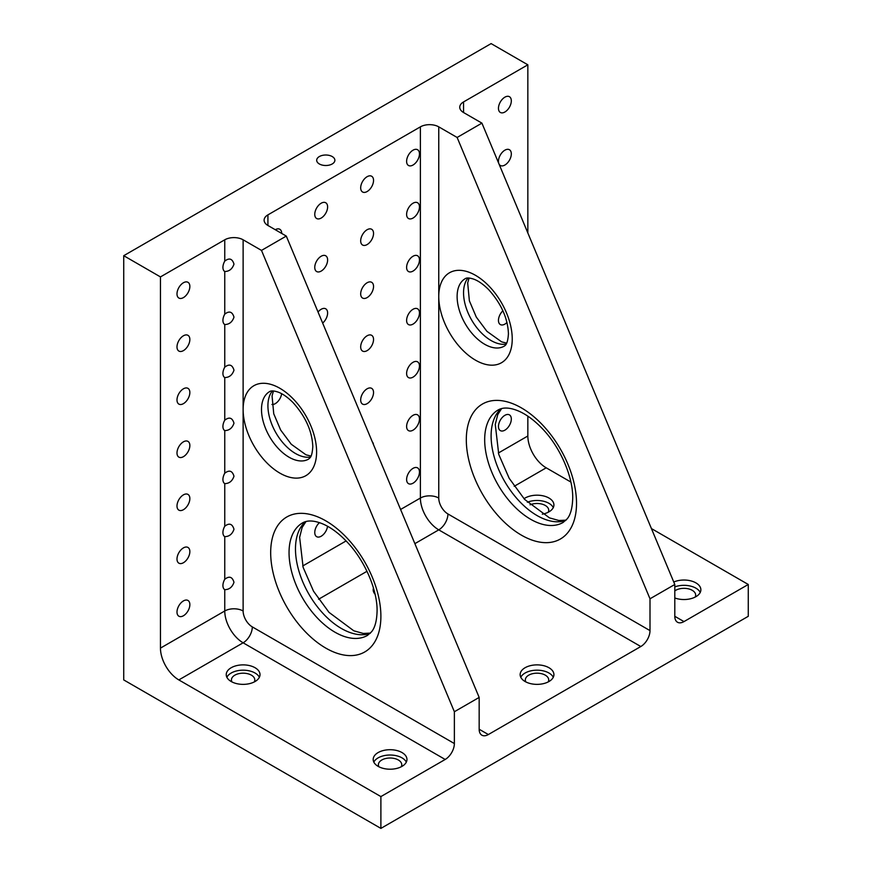 <?xml version="1.0" encoding="UTF-8"?>
<svg xmlns="http://www.w3.org/2000/svg" width="872" height="872" viewBox="0 0 872 872"><rect width="100%" height="100%" fill="white"/><g stroke="black" fill="none" stroke-linecap="round" stroke-linejoin="round"><path stroke-width="1.31" d="M674.797 616.297L683.986 621.594A12.993 7.499 -60 0 1 677.49 622.237A12.993 7.499 -60 0 1 674.797 616.297L674.797 584.48L481.922 123.137L463.555 112.532A12.993 7.499 180 0 1 459.751 107.234A12.993 7.499 180 0 1 463.555 101.926L527.843 64.811L491.11 43.6L123.726 255.703L123.726 679.92L380.89 828.4L380.89 796.583L445.189 759.468L243.125 642.806A12.993 7.499 -60 0 0 252.313 626.903A12.993 7.499 -120 0 1 243.125 610.989L243.125 239.8L261.491 250.406L454.367 711.737L454.367 743.554A12.993 7.499 -60 0 1 445.189 759.468M261.491 250.406L286.288 236.083L267.922 225.477A12.993 7.499 180 0 1 264.118 220.18A12.993 7.499 180 0 1 267.922 214.872L420.391 126.854A12.993 7.499 180 0 1 438.758 126.854L438.758 498.043A12.993 7.499 -120 0 0 447.936 513.957L650 630.609A12.993 7.499 -60 0 1 640.811 646.523L488.353 734.54A12.993 7.499 -60 0 1 481.856 735.183A12.993 7.499 -60 0 1 479.164 729.243L479.164 697.426L454.367 711.737M224.758 314.149C229.238 310.628 232.312 311.631 233.979 317.146C232.323 322.008 229.249 324.471 224.758 324.537A9.091 5.254 120 0 1 224.758 314.149L224.758 271.508A9.091 5.254 120 0 1 224.758 261.12C229.238 257.6 232.312 258.603 233.979 264.118C232.323 268.979 229.249 271.443 224.758 271.508A9.091 5.254 120 0 0 224.802 271.53M183.425 282.746A9.091 5.254 120 0 0 177.485 290.757A9.091 5.254 120 0 0 178.88 298.05A9.091 5.254 120 0 0 183.425 297.603A9.091 5.254 120 0 0 189.366 289.591A9.091 5.254 120 0 0 187.971 282.299A9.091 5.254 120 0 0 183.425 282.746M183.425 335.775A9.091 5.254 120 0 0 177.485 343.786A9.091 5.254 120 0 0 178.88 351.078A9.091 5.254 120 0 0 183.425 350.62A9.091 5.254 120 0 0 189.366 342.609A9.091 5.254 120 0 0 187.971 335.328A9.091 5.254 120 0 0 183.425 335.775M183.425 388.803A9.091 5.254 120 0 0 177.485 396.815A9.091 5.254 120 0 0 178.88 404.107A9.091 5.254 120 0 0 183.425 403.649A9.091 5.254 120 0 0 189.366 395.637A9.091 5.254 120 0 0 187.971 388.356A9.091 5.254 120 0 0 183.425 388.803M183.425 441.832A9.091 5.254 120 0 0 177.485 449.843A9.091 5.254 120 0 0 178.88 457.135A9.091 5.254 120 0 0 183.425 456.677A9.091 5.254 120 0 0 189.366 448.666A9.091 5.254 120 0 0 187.971 441.385A9.091 5.254 120 0 0 183.425 441.832M183.425 494.86A9.091 5.254 120 0 0 177.485 502.872A9.091 5.254 120 0 0 178.88 510.153A9.091 5.254 120 0 0 183.425 509.706A9.091 5.254 120 0 0 189.366 501.694A9.091 5.254 120 0 0 187.971 494.413A9.091 5.254 120 0 0 183.425 494.86M183.425 547.889A9.091 5.254 120 0 0 177.485 555.9A9.091 5.254 120 0 0 178.88 563.181A9.091 5.254 120 0 0 183.425 562.734A9.091 5.254 120 0 0 189.366 554.723A9.091 5.254 120 0 0 187.971 547.442A9.091 5.254 120 0 0 183.425 547.889M183.425 600.917A9.091 5.254 120 0 0 177.485 608.928A9.091 5.254 120 0 0 178.88 616.21A9.091 5.254 120 0 0 183.425 615.763A9.091 5.254 120 0 0 189.366 607.751A9.091 5.254 120 0 0 187.971 600.459A9.091 5.254 120 0 0 183.425 600.917M380.89 796.583L178.836 679.92A25.975 14.998 60 0 1 160.459 648.114L160.459 276.915L224.758 239.8A12.993 7.499 180 0 1 243.125 239.8M160.459 648.114L224.758 610.989L224.758 589.668C229.249 589.614 232.323 587.15 233.979 582.278C232.312 576.763 229.238 575.76 224.758 579.281A9.091 5.254 120 0 0 224.758 589.668A9.091 5.254 120 0 0 224.802 589.701M224.758 579.281L224.758 536.64C229.249 536.585 232.323 534.122 233.979 529.25C232.312 523.734 229.238 522.731 224.758 526.252A9.091 5.254 120 0 0 224.758 536.64A9.091 5.254 120 0 0 224.802 536.672M224.758 526.252L224.758 483.622C229.249 483.557 232.323 481.093 233.979 476.221C232.312 470.706 229.238 469.714 224.758 473.224A9.091 5.254 120 0 0 224.758 483.622A9.091 5.254 120 0 0 224.802 483.644M224.758 473.224L224.758 430.594C229.249 430.528 232.323 428.065 233.979 423.193C232.312 417.677 229.238 416.685 224.758 420.195A9.091 5.254 120 0 0 224.758 430.594A9.091 5.254 120 0 0 224.802 430.615M224.758 420.195L224.758 377.565C229.249 377.5 232.323 375.036 233.979 370.175C232.312 364.66 229.238 363.657 224.758 367.167A9.091 5.254 120 0 0 224.758 377.565A9.091 5.254 120 0 0 224.802 377.587M224.758 367.167L224.758 324.537A9.091 5.254 120 0 0 224.802 324.558M281.7 233.434A9.091 5.254 120 0 0 279.814 229.271A9.091 5.254 120 0 0 275.269 229.728M524.007 498.73A16.884 9.745 180 0 1 525.086 498.043A16.884 9.745 180 0 1 543.496 495.928A16.884 9.745 180 0 1 553.916 504.943A16.884 9.745 180 0 1 542.33 514.197M673.773 582.016A16.884 9.745 180 0 1 691.485 581.046A16.884 9.745 180 0 1 700.87 589.777A16.884 9.745 180 0 1 692.052 598.345A16.884 9.745 180 0 1 674.797 597.963M683.986 621.594L748.274 584.48L651.417 528.563M570.888 482.063L546.21 467.817A25.975 14.998 60 0 1 527.843 436L527.843 416.173M380.89 828.4L748.274 616.297L748.274 584.48M674.797 584.48L650 598.792L457.124 137.46L438.758 126.854M650 630.609L650 598.792M378.132 752.569A16.884 9.745 180 0 1 396.542 750.454A16.884 9.745 180 0 1 406.962 759.468A16.884 9.745 180 0 1 390.078 769.213A16.884 9.745 180 0 1 373.194 759.468A16.884 9.745 180 0 1 378.132 752.569M231.189 667.734A16.884 9.745 180 0 1 249.588 665.619A16.884 9.745 180 0 1 260.009 674.623A16.884 9.745 180 0 1 243.125 684.367A16.884 9.745 180 0 1 226.24 674.623A16.884 9.745 180 0 1 231.189 667.734M375.091 594.279A16.884 9.745 180 0 1 373.194 589.777A16.884 9.745 180 0 1 373.467 588.033M525.086 667.734A16.884 9.745 180 0 1 543.496 665.619A16.884 9.745 180 0 1 553.916 674.623A16.884 9.745 180 0 1 537.032 684.367A16.884 9.745 180 0 1 520.148 674.623A16.884 9.745 180 0 1 525.086 667.734M286.288 236.083L479.164 697.426M527.843 232.977L527.843 64.811M319.359 156.546A9.091 5.254 180 0 1 329.267 155.412A9.091 5.254 180 0 1 334.881 160.263A9.091 5.254 180 0 1 325.79 165.506A9.091 5.254 180 0 1 316.689 160.263A9.091 5.254 180 0 1 319.359 156.546M160.459 276.915L123.726 255.703M481.922 123.137L457.124 137.46M271.933 404.499A9.091 5.254 120 0 0 275.269 403.649A9.091 5.254 120 0 0 281.623 393.708M321.19 203.209A9.091 5.254 120 0 0 315.25 211.22A9.091 5.254 120 0 0 316.645 218.512A9.091 5.254 120 0 0 321.19 218.055A9.091 5.254 120 0 0 327.131 210.043A9.091 5.254 120 0 0 325.736 202.762A9.091 5.254 120 0 0 321.19 203.209M321.19 256.237A9.091 5.254 120 0 0 315.25 264.249A9.091 5.254 120 0 0 316.645 271.541A9.091 5.254 120 0 0 321.19 271.083A9.091 5.254 120 0 0 327.131 263.072A9.091 5.254 120 0 0 325.736 255.79A9.091 5.254 120 0 0 321.19 256.237M322.662 323.076A9.091 5.254 120 0 0 327.371 315.152A9.091 5.254 120 0 0 325.736 308.819A9.091 5.254 120 0 0 321.19 309.266A9.091 5.254 120 0 0 318.04 312.034M319.457 522.655A9.091 5.254 120 0 0 316.645 536.672A9.091 5.254 120 0 0 321.19 536.226A9.091 5.254 120 0 0 327.545 526.263M367.112 176.7A9.091 5.254 120 0 0 361.172 184.711A9.091 5.254 120 0 0 362.567 191.993A9.091 5.254 120 0 0 367.112 191.546A9.091 5.254 120 0 0 373.053 183.534A9.091 5.254 120 0 0 371.657 176.242A9.091 5.254 120 0 0 367.112 176.7M367.112 229.728A9.091 5.254 120 0 0 361.172 237.74A9.091 5.254 120 0 0 362.567 245.021A9.091 5.254 120 0 0 367.112 244.574A9.091 5.254 120 0 0 373.053 236.563A9.091 5.254 120 0 0 371.657 229.271A9.091 5.254 120 0 0 367.112 229.728M367.112 282.757A9.091 5.254 120 0 0 361.172 290.768A9.091 5.254 120 0 0 362.567 298.05A9.091 5.254 120 0 0 367.112 297.603A9.091 5.254 120 0 0 373.053 289.591A9.091 5.254 120 0 0 371.657 282.299A9.091 5.254 120 0 0 367.112 282.757M367.112 335.775A9.091 5.254 120 0 0 361.172 343.786A9.091 5.254 120 0 0 362.567 351.078A9.091 5.254 120 0 0 367.112 350.631A9.091 5.254 120 0 0 373.053 342.62A9.091 5.254 120 0 0 371.657 335.328A9.091 5.254 120 0 0 367.112 335.775M367.112 388.803A9.091 5.254 120 0 0 361.172 396.815A9.091 5.254 120 0 0 362.567 404.107A9.091 5.254 120 0 0 367.112 403.66A9.091 5.254 120 0 0 373.053 395.637A9.091 5.254 120 0 0 371.657 388.356A9.091 5.254 120 0 0 367.112 388.803M373.499 444.676A9.091 5.254 120 0 0 372.344 441.919M413.034 150.18A9.091 5.254 120 0 0 407.104 158.192A9.091 5.254 120 0 0 408.488 165.484A9.091 5.254 120 0 0 413.034 165.026A9.091 5.254 120 0 0 418.974 157.015A9.091 5.254 120 0 0 417.59 149.733A9.091 5.254 120 0 0 413.034 150.18M413.034 203.209A9.091 5.254 120 0 0 407.104 211.22A9.091 5.254 120 0 0 408.488 218.512A9.091 5.254 120 0 0 413.034 218.055A9.091 5.254 120 0 0 418.974 210.043A9.091 5.254 120 0 0 417.59 202.762A9.091 5.254 120 0 0 413.034 203.209M413.034 256.237A9.091 5.254 120 0 0 407.104 264.249A9.091 5.254 120 0 0 408.488 271.541A9.091 5.254 120 0 0 413.034 271.083A9.091 5.254 120 0 0 418.974 263.072A9.091 5.254 120 0 0 417.59 255.79A9.091 5.254 120 0 0 413.034 256.237M413.034 309.266A9.091 5.254 120 0 0 407.104 317.277A9.091 5.254 120 0 0 408.488 324.569A9.091 5.254 120 0 0 413.034 324.112A9.091 5.254 120 0 0 418.974 316.1A9.091 5.254 120 0 0 417.59 308.819A9.091 5.254 120 0 0 413.034 309.266M413.034 362.294A9.091 5.254 120 0 0 407.104 370.306A9.091 5.254 120 0 0 408.488 377.587A9.091 5.254 120 0 0 413.034 377.14A9.091 5.254 120 0 0 418.974 369.128A9.091 5.254 120 0 0 417.59 361.847A9.091 5.254 120 0 0 413.034 362.294M413.034 415.323A9.091 5.254 120 0 0 407.104 423.334A9.091 5.254 120 0 0 408.488 430.615A9.091 5.254 120 0 0 413.034 430.168A9.091 5.254 120 0 0 418.974 422.157A9.091 5.254 120 0 0 417.59 414.865A9.091 5.254 120 0 0 413.034 415.323M413.034 468.351A9.091 5.254 120 0 0 407.104 476.363A9.091 5.254 120 0 0 408.488 483.644A9.091 5.254 120 0 0 413.034 483.197A9.091 5.254 120 0 0 418.974 475.186A9.091 5.254 120 0 0 417.59 467.893A9.091 5.254 120 0 0 413.034 468.351M504.888 97.163A9.091 5.254 120 0 0 498.948 105.174A9.091 5.254 120 0 0 500.343 112.455A9.091 5.254 120 0 0 504.888 112.008A9.091 5.254 120 0 0 510.829 103.997A9.091 5.254 120 0 0 509.433 96.705A9.091 5.254 120 0 0 504.888 97.163M499.024 164.056A9.091 5.254 120 0 0 500.343 165.484A9.091 5.254 120 0 0 504.888 165.037A9.091 5.254 120 0 0 510.829 157.025A9.091 5.254 120 0 0 509.433 149.733A9.091 5.254 120 0 0 504.888 150.18A9.091 5.254 120 0 0 498.773 163.446M502.904 310.77A9.091 5.254 120 0 0 500.343 324.569A9.091 5.254 120 0 0 504.888 324.112A9.091 5.254 120 0 0 506.981 322.498M504.888 415.323A9.091 5.254 120 0 0 498.948 423.334A9.091 5.254 120 0 0 500.343 430.615A9.091 5.254 120 0 0 504.888 430.168A9.091 5.254 120 0 0 510.829 422.157A9.091 5.254 120 0 0 509.433 414.876A9.091 5.254 120 0 0 504.888 415.323M553.284 507.591A16.884 9.745 0 0 0 527.364 502.239M530.056 504.823A11.685 6.747 180 0 1 545.294 505.466A11.685 6.747 180 0 1 548.717 510.24A11.685 6.747 180 0 1 548.183 512.256M406.33 762.117A16.884 9.745 0 0 0 378.132 757.877A16.884 9.745 0 0 0 373.826 762.117M378.917 766.782A11.685 6.747 180 0 1 378.383 764.766A11.685 6.747 180 0 1 381.816 759.992A11.685 6.747 180 0 1 398.341 759.992A11.685 6.747 180 0 1 401.763 764.766A11.685 6.747 180 0 1 401.229 766.782M259.376 677.272A16.884 9.745 0 0 0 231.189 673.031A16.884 9.745 0 0 0 226.873 677.272M231.963 681.937A11.685 6.747 180 0 1 231.429 679.92A11.685 6.747 180 0 1 234.862 675.157A11.685 6.747 180 0 1 251.387 675.157A11.685 6.747 180 0 1 254.809 679.92A11.685 6.747 180 0 1 254.286 681.937M374.415 591.445A16.884 9.745 0 0 0 373.826 592.426M553.284 677.272A16.884 9.745 0 0 0 525.086 673.031A16.884 9.745 0 0 0 520.78 677.272M525.87 681.937A11.685 6.747 180 0 1 525.336 679.92A11.685 6.747 180 0 1 528.759 675.157A11.685 6.747 180 0 1 545.294 675.157A11.685 6.747 180 0 1 548.717 679.92A11.685 6.747 180 0 1 548.183 681.937M700.238 592.426A16.884 9.745 0 0 0 674.797 586.9M674.797 590.911A11.685 6.747 180 0 1 675.713 590.311A11.685 6.747 180 0 1 692.248 590.311A11.685 6.747 180 0 1 695.671 595.086A11.685 6.747 180 0 1 695.137 597.102M463.555 101.926L463.555 112.532M488.353 734.54L479.164 729.243M224.758 261.12L224.758 239.8M243.125 610.989A12.993 7.499 0 0 0 224.758 610.989A25.975 14.998 -120 0 0 243.125 642.806L178.836 679.92M514.207 486.303L546.21 467.817M380.89 616.297A77.935 44.995 -120 0 0 298.235 513.455A77.935 44.995 -120 0 0 298.235 623.676A77.935 44.995 -120 0 0 380.89 616.297M454.367 743.554L252.313 626.903M243.125 409.491A51.96 29.997 -120 0 0 279.858 473.115A51.96 29.997 -120 0 0 316.601 451.903A51.96 29.997 -120 0 0 279.858 388.28A51.96 29.997 -120 0 0 243.125 409.491M318.574 599.249L366.981 571.302M414.876 543.648L438.758 529.86L640.811 646.523M498.348 453.026L527.843 436M438.758 296.535A51.96 29.997 -120 0 0 475.491 360.169A51.96 29.997 -120 0 0 512.235 338.957A51.96 29.997 -120 0 0 475.491 275.323A51.96 29.997 -120 0 0 438.758 296.535M576.523 503.34A77.935 44.995 -120 0 0 493.868 400.51A77.935 44.995 -120 0 0 493.868 510.73A77.935 44.995 -120 0 0 576.523 503.34M400.586 509.477L420.391 498.043A25.975 14.998 -120 0 0 438.758 529.86A12.993 7.499 120 0 0 447.936 513.957M420.391 126.854L420.391 498.043A12.993 7.499 180 0 1 438.758 498.043M302.715 565.983L346.097 540.934M267.922 225.477L267.922 214.872M272.413 390.961A38.968 22.498 -120 0 0 275.988 432.926A38.968 22.498 -120 0 0 310.552 457.015M269.568 391.648A38.968 22.498 -120 0 0 269.568 436.643A38.968 22.498 -120 0 0 308.535 459.141L309.974 457.855C309.647 457.735 312.1 457.637 312.797 446.606C312.176 431.259 305.603 416.598 293.068 402.613C287.847 397.403 282.964 393.926 278.397 392.204C274.081 390.721 271.127 390.536 269.568 391.648M305.516 521.652A64.942 37.496 -120 0 0 308.928 594.214A64.942 37.496 -120 0 0 370.055 633.443M302.497 522.928A64.942 37.496 -120 0 0 302.497 597.919A64.942 37.496 -120 0 0 367.439 635.416L371.45 631.906C374.927 627.894 376.802 620.918 377.086 610.989C377.456 590.148 364.921 560.565 347.078 541.97C338.903 533.37 330.826 527.364 322.847 523.952C314.258 520.377 307.478 520.039 302.497 522.928M501.138 408.706A64.942 37.496 -120 0 0 504.561 481.268A64.942 37.496 -120 0 0 565.688 520.497M498.13 409.982A64.942 37.496 -120 0 0 498.13 484.974A64.942 37.496 -120 0 0 563.072 522.47L567.105 518.927C570.561 514.905 572.435 507.94 572.719 498.043C573.089 477.202 560.543 447.619 542.711 429.024C534.536 420.424 526.459 414.418 518.48 411.006C509.891 407.431 503.1 407.093 498.13 409.982M468.046 278.005A38.968 22.498 -120 0 0 471.621 319.98A38.968 22.498 -120 0 0 506.185 344.069M465.19 278.702A38.968 22.498 -120 0 0 465.19 323.697A38.968 22.498 -120 0 0 504.158 346.195C504.561 345.672 507.744 345.519 508.431 333.66C507.809 318.313 501.237 303.652 488.702 289.668C483.48 284.457 478.597 280.98 474.03 279.258C469.714 277.776 466.76 277.59 465.19 278.702M273.47 390.994L272.064 395.866L273.743 413.775L280.675 430.06L291.27 444.262L306.018 454.824L311.053 456.089M305.974 521.532L302.126 527.505L299.641 537.348L303.129 567.345L313.56 591.26L328.995 612.351L353.825 630.816L363.253 633.443L370.393 633.105M501.607 408.587L497.759 414.56L495.263 424.402L498.751 454.399L509.194 478.314L524.628 499.405L549.458 517.87L558.887 520.497L566.026 520.159M469.103 278.037L467.686 282.92L469.376 300.829L476.308 317.114L486.903 331.316L501.651 341.878L506.687 343.143"/></g></svg>
